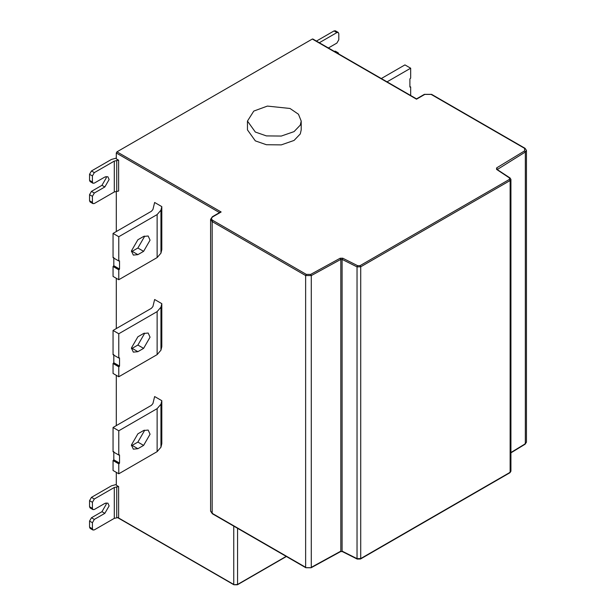 <?xml version="1.0" encoding="UTF-8"?>
<svg xmlns="http://www.w3.org/2000/svg" width="616" height="616" viewBox="0 0 616 616"><rect width="100%" height="100%" fill="white"/><g stroke="black" fill="none" stroke-linecap="round" stroke-linejoin="round"><path stroke-width="0.92" d="M143.613 333.479L137.884 336.79L131.431 347.955L133.326 352.129L137.884 351.674L143.613 348.363L150.058 337.198L148.163 333.025L143.613 333.479M131.47 348.718L137.884 345.06L144.329 333.895L144.29 333.133M119.543 366.066L119.543 357.904L118.78 358.012L118.78 333.757L113.051 330.445L151.397 308.308L152.922 306.537L154.639 299.507L161.808 303.65L161.808 346.654L160.953 350.196L157.126 354.624L118.78 376.761L113.051 373.45L113.051 363.525L118.78 366.836L119.543 366.066L113.814 362.755L113.814 354.593M113.051 363.525L113.814 362.755M118.78 376.761L118.78 366.836M118.78 358.012L113.051 354.708L113.051 330.445M118.78 333.757L157.126 311.619L160.953 307.192L161.808 303.65M143.613 430.515L137.884 433.818L131.431 444.983L133.326 449.156L137.884 448.702L143.613 445.399L150.058 434.234L148.163 430.06L143.613 430.515M131.47 445.745L137.884 442.088L144.329 430.923L144.29 430.161M119.543 463.093L119.543 454.939L118.78 455.047L118.78 430.784L113.051 427.481L151.397 405.343L152.922 403.572L154.639 396.542L161.808 400.685L161.808 443.689L160.953 447.224L157.126 451.651L118.78 473.789L113.051 470.485L113.051 460.56L118.78 463.863L119.543 463.093L113.814 459.79L113.814 451.628M113.051 460.56L113.814 459.79M118.78 473.789L118.78 463.863M118.78 455.047L113.051 451.736L113.051 427.481M118.78 430.784L157.126 408.647L160.953 404.219L161.808 400.685M143.613 236.452L137.884 239.755L131.431 250.92L133.326 255.093L137.884 254.639L143.613 251.336L150.058 240.171L148.163 235.997L143.613 236.452M131.47 251.682L137.884 248.025L144.329 236.86L144.29 236.097M118.78 260.984L118.78 236.721L113.051 233.418L151.397 211.28L152.922 209.509L154.639 202.479L161.808 206.622L161.808 249.626L160.953 253.161L157.126 257.588L118.78 279.726L118.78 269.8L119.543 269.03L119.543 260.868L118.78 260.984L113.051 257.673L113.051 233.418M118.78 236.721L157.126 214.584L160.953 210.156L161.808 206.622M118.78 279.726L113.051 276.422L113.051 266.497L118.78 269.8M113.051 266.497L113.814 265.719L113.814 257.565M255.332 132.047L247.463 121.075L253.784 111.08L267.375 106.091L290.005 108.47L298.467 114.245L301.209 121.075L300.292 125.094L294.055 131.616L281.289 136.059L266.382 135.897L255.332 132.047M301.209 121.075L301.209 129.899L300.292 133.911L294.055 140.44L281.289 144.883L266.382 144.721L255.332 140.871L247.463 129.899L247.463 121.075M118.619 160.183L118.619 191.052L114.291 191.976L114.291 161.099L118.619 160.183L116.293 158.843L116.293 152.999L116.963 151.836L312.335 39.039L313.005 39.424M387.041 81.851L410.664 68.207L410.664 78.132L409.894 78.902L409.894 87.064L410.664 86.956L410.664 95.488M410.664 68.207L404.935 64.903L381.304 78.54M410.664 86.956L409.894 86.51M334.103 51.29L335.374 51.197L338.238 52.853L336.967 52.945M338.8 54L338.238 52.853M328.374 47.979L336.89 43.066L338.8 39.755L338.8 33.688L338.238 32.456L336.89 32.586L319.304 42.743M316.439 41.087L334.026 30.931L335.374 30.8L338.238 32.456M116.293 152.999L219.804 212.759L221.144 211.989L212.836 216.786C211.134 217.995 211.134 219.211 212.836 220.42L306.298 274.382L310.633 274.413L340.178 258.235L342.719 258.196L357.657 265.696L360.052 265.65L509.463 179.387L509.548 178.001L496.558 169.377L496.619 167.914L524.647 150.858L524.593 148.356L431.131 94.394L424.824 94.394L416.516 99.191L312.335 39.039M92.415 202.402L92.978 203.634L90.113 201.986L89.551 200.747L92.415 202.402L92.415 196.335L89.551 194.679L91.461 191.376L101.963 185.308L106.26 177.87L106.075 176.53M89.551 200.747L89.551 194.679M92.978 183.237L90.113 181.581L89.551 180.349L92.415 182.005L92.978 183.237L94.325 183.106L104.828 177.038L107.869 176.738L109.124 179.518L104.828 186.964L94.325 193.031L92.415 196.335M89.551 180.349L89.551 174.282L91.461 170.979L111.427 159.444L116.301 158.104M92.415 182.005L92.415 175.937L89.551 174.282M114.291 161.099L94.325 172.626L92.415 175.937M92.978 203.634L94.325 203.503L114.291 191.976M92.415 528.782L92.978 530.014L90.113 528.366L89.551 527.127L92.415 528.782L92.415 522.715L89.551 521.059L91.461 517.756L101.963 511.688L106.26 504.25L106.075 502.918M89.551 527.127L89.551 521.059M92.978 509.617L90.113 507.961L89.551 506.729L92.415 508.385L92.978 509.617L94.325 509.486L104.828 503.418L107.869 503.118L109.124 505.905L104.828 513.344L94.325 519.411L92.415 522.715M89.551 506.729L89.551 500.662L91.461 497.358L111.427 485.832L116.301 484.484M92.415 508.385L92.415 502.317L89.551 500.662M114.291 487.487L118.619 486.563L118.619 517.432L114.291 518.356L114.291 487.487L94.325 499.006L92.415 502.317M92.978 530.014L94.325 529.883L114.291 518.356M116.293 472.357L116.293 485.223L118.619 486.563M116.293 425.61L116.293 375.321M116.293 328.574L116.293 278.293M116.293 231.547L116.293 191.345M143.613 348.363L137.884 345.06M137.884 351.674L132.147 348.363M113.529 363.248L119.258 366.559M157.126 311.619L157.126 354.624M160.953 350.196L160.953 307.192M143.613 445.399L137.884 442.088M137.884 448.702L132.147 445.399M113.529 460.283L119.258 463.594M157.126 408.647L157.126 451.651M160.953 447.224L160.953 404.219M143.613 251.336L137.884 248.025M137.884 254.639L132.147 251.336M157.126 214.584L157.126 257.588M160.953 253.161L160.953 210.156M113.529 266.22L119.258 269.531M113.814 265.719L119.543 269.03M116.963 151.836L221.144 211.989M336.89 32.586L334.026 30.931M312.812 38.993L416.516 98.868L424.355 94.348L431.6 94.348L525.063 148.31L526.449 150.396L525.332 152.006L497.305 169.508M510.926 452.529L525.332 443.759L525.332 152.006L524.647 150.858M524.647 444.159L526.449 442.149L526.449 150.396M496.619 167.914L497.305 169.061L497.274 169.793L496.558 169.377M497.043 169.431L510.071 177.986L510.926 179.441L510.133 180.542L360.722 266.805L360.722 558.566L510.133 472.303L510.133 180.542L509.463 179.387M509.463 472.688L510.926 471.202L510.926 179.441M360.052 265.65L360.722 266.805L357.034 266.882L342.096 259.382L342.096 551.143L357.034 558.635L357.034 266.882L357.657 265.696M357.034 558.635L360.722 558.566L360.052 558.951M342.719 258.196L342.096 259.382L340.825 259.398L311.288 275.583L311.288 567.344L340.825 551.158L340.825 259.398L340.178 258.235M340.178 551.536L342.719 551.497M310.633 274.413L311.288 275.583L305.636 275.545L212.166 221.583L212.166 513.336L305.636 567.298L305.636 275.545L306.298 274.382M306.298 567.683L310.633 567.721M212.836 220.42L212.166 221.583L210.587 219.373L210.587 511.134L212.836 513.721M237.568 528.32L237.568 584.461L286.186 556.387M117.887 517.563L234.226 584.73L237.568 584.461M233.749 584.461L233.749 526.118M424.824 94.394L424.155 94.779M431.131 94.394L431.801 94.779M524.593 148.356L525.263 148.741M509.548 178.001L510.264 178.417M212.836 216.786L212.166 217.171M94.325 193.031L91.461 191.376M104.828 186.964L101.963 185.308M91.461 170.979L94.325 172.626M116.732 191.306L116.732 160.429M94.325 519.411L91.461 517.756M104.828 513.344L101.963 511.688M91.461 497.358L94.325 499.006M116.732 517.686L116.732 486.809M510.926 471.202L509.94 472.734L360.522 558.997L357.234 559.074L342.296 551.574L340.633 551.59L311.088 567.775L305.829 567.729L212.366 513.767L210.587 511.134M510.926 452.845L525.14 444.19L526.449 442.149M117.564 517.609L233.888 584.769L237.43 584.769L286.378 556.502M220.205 212.212L212.366 216.74L210.587 219.373"/></g></svg>
